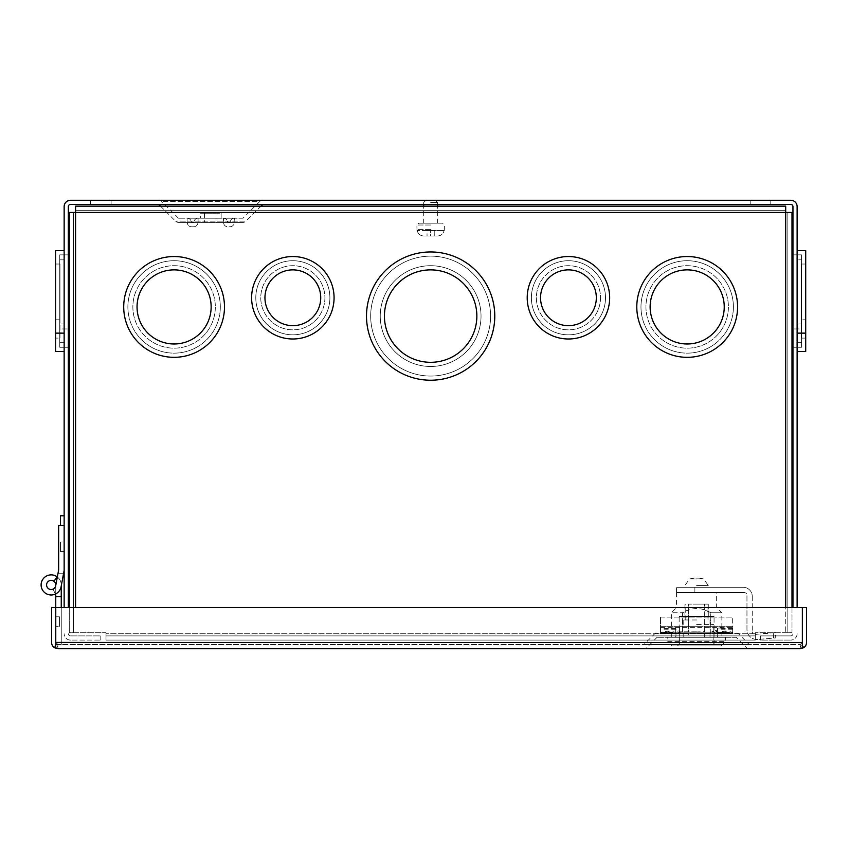 <?xml version="1.0" encoding="UTF-8"?>
<svg xmlns="http://www.w3.org/2000/svg" width="849" height="849" viewBox="0 0 849 849"><rect width="100%" height="100%" fill="white"/><g stroke="black" fill="none" stroke-linecap="round" stroke-linejoin="round"><path stroke-width="0.64" stroke-dasharray="4.25 3.18" d="M736.104 637.281L657.105 637.281L736.104 637.281L747.534 648.721L645.664 648.721L747.534 648.721M657.105 637.281L645.664 648.721M710.008 637.281L710.008 633.11L710.008 637.281L671.315 637.281L710.008 637.281M721.894 633.11L710.008 633.11L721.894 633.11L721.894 637.281M59.419 626.403L59.419 616.799L55.758 616.799L55.758 626.403L55.758 616.799L55.758 626.403L55.758 616.799L59.419 616.799L59.419 626.403L55.758 626.403L59.419 626.403L59.419 616.799L59.419 626.403M737.834 633.11L655.375 633.11L737.834 633.11L749.264 644.54L643.935 644.54L749.264 644.54M655.375 633.11L643.935 644.54M57.881 648.721L800.246 648.721A6.304 6.304 0 0 1 800.246 648.721L803.716 647.681A6.304 6.304 0 0 0 806.55 642.417L806.55 607.523L802.369 607.523L802.369 647.681L802.369 607.523L802.369 642.417L800.257 644.54L57.87 644.54L800.246 644.54L800.246 648.721L800.257 644.54L800.257 648.721L800.246 644.54L802.379 642.417L800.257 644.54L802.358 642.417L55.758 642.417L55.758 607.523L802.369 607.523L802.369 642.417L55.769 642.417L55.769 645.654L55.769 607.523L55.769 642.417L55.769 607.523L802.369 607.523L51.577 607.523L51.577 642.417A6.304 6.304 0 0 0 54.421 647.681L57.881 648.721L55.769 647.681L55.769 642.417L57.881 644.54L57.87 648.721L57.881 644.54L55.758 642.417L57.87 644.54L57.881 648.721L57.881 644.54L57.881 648.721L57.881 644.54L55.769 642.417L55.769 645.654C57.361 645.611 58.061 646.63 57.87 648.721C58.05 646.609 57.35 645.58 55.758 645.654C57.329 645.58 58.029 646.598 57.849 648.721C58.04 646.609 57.339 645.58 55.747 645.654L54.421 647.681M803.716 647.681L802.379 645.654C800.777 645.611 800.076 646.63 800.267 648.721L802.369 647.681L802.369 645.654C800.787 645.611 800.087 646.63 800.278 648.721L800.246 644.54L800.246 648.721M683.19 637.281L683.19 633.11L710.008 633.11L671.315 633.11L683.19 633.11L683.19 637.281M800.267 648.721C800.076 646.609 800.777 645.58 802.369 645.654C800.798 645.58 800.098 646.609 800.278 648.721M61.255 607.523L61.255 644.54L55.758 644.54L55.758 584.95A4.585 4.585 0 0 0 51.173 580.366A4.585 4.585 0 0 0 46.599 584.95A4.585 4.585 0 0 0 51.173 589.535A4.585 4.585 0 0 0 55.758 584.95A4.585 4.585 0 0 0 51.173 580.366A4.585 4.585 0 0 0 46.599 584.95A4.585 4.585 0 0 0 51.173 589.535A4.585 4.585 0 0 1 46.599 584.95A4.585 4.585 0 0 1 51.173 580.366A4.585 4.585 0 0 0 46.599 584.95A4.585 4.585 0 0 0 55.684 585.789A4.585 4.585 0 0 1 46.599 584.95A4.585 4.585 0 0 1 53.89 581.257A4.585 4.585 0 0 0 51.173 580.366A4.585 4.585 0 0 1 53.89 581.257A4.585 4.585 0 0 0 46.599 584.95A4.585 4.585 0 0 0 55.684 585.789A4.585 4.585 0 0 1 46.599 584.95A4.585 4.585 0 0 1 51.173 580.366A4.585 4.585 0 0 1 55.758 584.95A4.585 4.585 0 0 0 51.173 580.366A4.585 4.585 0 0 1 55.758 584.95A4.585 4.585 0 0 1 51.173 589.535A4.585 4.585 0 0 0 53.084 589.121L55.365 594.12A10.082 10.082 0 0 1 41.102 584.95A10.082 10.082 0 0 1 57.254 576.906A10.082 10.082 0 0 0 51.173 574.869A10.082 10.082 0 0 1 57.254 576.906L53.89 581.257A4.585 4.585 0 0 0 46.599 584.95A4.585 4.585 0 0 0 51.173 589.535A4.585 4.585 0 0 1 46.599 584.95A4.585 4.585 0 0 1 51.173 580.366A4.585 4.585 0 0 0 46.599 584.95A4.585 4.585 0 0 0 51.173 589.535A4.585 4.585 0 0 0 55.758 584.95A4.585 4.585 0 0 0 51.173 580.366A4.585 4.585 0 0 0 46.599 584.95A4.585 4.585 0 0 0 51.173 589.535A4.585 4.585 0 0 1 46.599 584.95A4.585 4.585 0 0 1 53.89 581.257A4.585 4.585 0 0 0 51.173 580.366A4.585 4.585 0 0 1 53.89 581.257L57.254 576.906A10.082 10.082 0 0 0 41.102 584.95A10.082 10.082 0 0 0 51.173 595.032A10.082 10.082 0 0 1 41.102 584.95A10.082 10.082 0 0 1 51.173 574.869A10.082 10.082 0 0 0 41.102 584.95A10.082 10.082 0 0 0 61.086 586.797A10.082 10.082 0 0 1 51.173 595.032A10.082 10.082 0 0 0 55.365 594.12L53.084 589.121A4.585 4.585 0 0 1 51.173 589.535A4.585 4.585 0 0 0 55.684 585.789L58.655 569.817L58.655 525.361L64.153 525.361L64.153 570.326L64.153 525.361L58.655 525.361L64.153 525.361L64.153 570.326L61.086 586.797L63.611 573.224L58.019 573.224L55.684 585.789L58.019 573.224L63.611 573.224L58.019 573.224L55.684 585.789A4.585 4.585 0 0 1 46.599 584.95A4.585 4.585 0 0 1 51.173 580.366A4.585 4.585 0 0 0 46.599 584.95A4.585 4.585 0 0 0 55.684 585.789A4.585 4.585 0 0 1 46.599 584.95A4.585 4.585 0 0 1 51.173 580.366A4.585 4.585 0 0 1 55.758 584.95L55.758 596.677L61.255 596.677L61.086 586.797A10.082 10.082 0 0 1 41.102 584.95A10.082 10.082 0 0 1 57.254 576.906L53.89 581.257M55.758 607.523L55.758 644.54L61.255 644.54L55.758 644.54L55.758 596.677L61.255 596.677L61.255 644.54L55.758 644.54L55.758 596.677L61.255 596.677L61.255 644.54L61.255 584.95A10.082 10.082 0 0 0 51.173 574.869A10.082 10.082 0 0 1 57.254 576.906A10.082 10.082 0 0 0 51.173 574.869A10.082 10.082 0 0 1 57.254 576.906M55.758 593.929L55.758 585.375M57.329 576.959A10.082 10.082 0 0 1 61.255 584.95L61.255 596.677L55.758 596.677L61.255 596.677M60.491 525.361L64.153 525.361L64.153 515.757L64.153 525.361L64.153 515.757L60.491 515.757L64.153 515.757L64.153 525.361L60.491 525.361L60.491 515.757L64.153 515.757L64.153 525.361L60.491 525.361L60.491 515.757L60.491 525.361L60.491 515.757L60.491 525.361L60.491 515.757L60.491 525.361L64.153 525.361L64.153 570.326L61.086 586.797A10.082 10.082 0 0 1 41.102 584.95A10.082 10.082 0 0 1 51.173 574.869A10.082 10.082 0 0 0 41.102 584.95A10.082 10.082 0 0 0 51.173 595.032A10.082 10.082 0 0 1 41.102 584.95A10.082 10.082 0 0 1 51.173 574.869A10.082 10.082 0 0 0 41.102 584.95A10.082 10.082 0 0 0 51.173 595.032A10.082 10.082 0 0 1 41.102 584.95A10.082 10.082 0 0 1 51.173 574.869A10.082 10.082 0 0 1 61.255 584.95A10.082 10.082 0 0 0 51.173 574.869A10.082 10.082 0 0 0 41.102 584.95A10.082 10.082 0 0 0 61.086 586.797A10.082 10.082 0 0 1 51.173 595.032A10.082 10.082 0 0 0 55.365 594.12A10.082 10.082 0 0 1 51.173 595.032A10.082 10.082 0 0 0 61.086 586.797L63.611 573.224L58.019 573.224L55.684 585.789L58.655 569.817L58.655 525.361L58.655 569.817M61.255 585.884L61.086 586.797L61.255 585.884M55.684 585.789L58.019 573.224M53.084 589.121L55.365 594.12L53.084 589.121A4.585 4.585 0 0 1 51.173 589.535A4.585 4.585 0 0 0 53.084 589.121M55.758 584.95L55.758 596.677M679.72 616.215L713.489 616.215L679.72 616.215A0.573 0.573 0 0 0 679.147 616.799L696.605 616.799L679.147 616.799L679.147 644.211L714.062 644.211L679.147 644.211L677.417 645.94L715.792 645.94L677.417 645.94M713.489 616.215A0.573 0.573 0 0 1 714.062 616.799L696.605 616.799L714.062 616.799L714.062 644.211L715.792 645.94M696.605 604.095L708.289 604.095L696.605 604.095M696.605 616.215L708.289 616.215L696.605 616.215M672.079 645.94L721.13 645.94L672.079 645.94L667.749 641.611L725.46 641.611L667.749 641.611L667.749 637.281L725.46 637.281L667.749 637.281M721.13 645.94L725.46 641.611L725.46 637.281M696.605 619.972L683.18 619.972L696.605 619.972M696.605 624.588L713.776 624.588L696.605 624.588M704.681 606.207L704.681 604.095L704.543 607.566L716.662 607.566L676.547 607.566L671.357 612.755L682.469 612.755L671.357 612.755L671.357 628.048L675.104 628.048L671.357 628.048M716.662 592.591L703.704 592.591L716.662 592.591L716.662 607.566L721.852 612.755L710.74 612.755C701.348 607.152 691.924 607.152 682.469 612.755L682.469 632.155L679.211 631.263L679.211 632.59L682.469 633.492L688.518 633.492L688.518 637.281L718.105 637.281L675.104 637.281L688.518 637.281L688.518 633.014L704.681 633.014L704.681 637.281L704.681 633.492L710.74 633.492L713.998 632.59L713.998 631.263L717.522 629.873L717.522 628.493L717.522 632.367L732.676 632.367L732.676 628.493L732.676 632.197L660.533 632.197L660.533 628.493L660.533 632.367L675.677 632.367L675.677 628.493L675.677 629.873L679.211 631.263M713.998 631.263L710.74 632.155L710.74 612.755L721.852 612.755L721.852 628.048L718.105 628.048L721.852 628.048M710.74 633.492L710.74 612.755L704.681 609.932L704.543 607.566M676.547 592.591L676.547 587.317L676.547 592.591L744.318 592.591L676.547 592.591L703.704 592.591L676.547 592.591L676.547 607.566L688.666 607.566L688.518 604.095L688.518 606.207M675.677 633.577L660.533 633.577L675.677 633.577L675.677 629.756L675.677 631.157L679.211 632.59M732.676 633.577L717.522 633.619L732.676 633.577L732.676 629.756L732.676 633.545L660.533 633.545L660.533 629.756L660.533 633.577L732.676 633.545L732.676 617.127L732.676 626.286L660.533 626.286L660.533 617.127L660.533 626.286L732.676 626.286L732.676 632.197L660.533 632.197L660.533 626.286L660.533 633.545M696.605 631.805L679.285 631.805L696.605 631.805M732.676 633.619L732.676 632.155L725.343 630.966L717.522 632.367M732.676 632.155L717.522 632.399M675.677 633.619L675.677 632.155L668.354 630.966L660.533 632.367M675.677 632.155L660.533 632.399M679.423 644.784L696.605 644.784L679.423 644.784L679.285 633.248L679.423 644.784L713.786 644.784L713.913 633.248L713.786 644.784L679.423 644.784M757.658 639.488A10.114 10.114 0 0 1 746.961 629.385L746.961 595.234A2.643 2.643 0 0 0 744.318 592.591A2.643 2.643 0 0 1 746.961 595.234L746.961 629.385A10.114 10.114 0 0 0 757.658 639.488L757.658 639.488M775.36 632.643L755.101 634.415A2.643 2.643 0 0 1 752.235 631.783A2.643 2.643 0 0 0 755.101 634.415L775.36 632.643L775.816 637.896L773.63 638.087L775.816 637.896M773.163 632.834L773.63 638.087L757.807 639.477L773.63 638.087L773.163 632.834M696.605 587.317L708.331 587.317L696.605 587.317M696.605 578.148L699.067 578.148L696.605 578.148M717.235 636.421L718.105 637.281L717.235 636.421L717.235 628.918L718.105 628.048L717.235 628.918L717.235 636.421M688.666 607.566L688.518 609.932L682.469 612.755L682.469 633.492M675.104 637.281L675.974 636.421L675.974 628.918L675.104 628.048L675.974 628.918L675.974 636.421L675.104 637.281M710.74 632.155L704.681 632.155L704.681 609.932M713.998 632.59L717.522 631.157L717.522 629.756L717.522 633.577M688.518 609.932L688.518 632.155L682.469 632.155M704.681 604.095L688.518 604.095L704.681 604.095M704.681 632.155L704.681 607.619M688.518 632.155L704.681 631.656M675.677 629.873L675.677 631.157M675.677 633.354L667.866 632.155L660.533 633.619M660.533 633.354L660.533 632.155M732.676 633.354L724.855 632.155L717.522 633.619M717.522 629.873L717.522 631.157M717.522 633.354L717.522 632.155M688.518 607.619L688.518 631.656M660.533 617.127L732.676 617.127L660.533 617.127M752.235 596.306L752.235 631.783L752.235 596.306A8.999 8.999 0 0 0 743.236 587.317A8.999 8.999 0 0 1 752.235 596.306M694.875 587.317L743.236 587.317L676.547 587.317L694.875 587.317L694.875 592.591L694.875 587.317M679.423 633.248L713.786 633.248L679.423 633.248M243.026 218.204L178.47 218.204L243.026 218.204L259.73 201.51L161.766 201.51L259.73 201.51A4.181 4.181 0 0 1 262.681 200.279L158.816 200.279L262.681 200.279M178.47 218.204L161.766 201.51A4.181 4.181 0 0 0 158.816 200.279M260.993 206.148L245.977 221.154L175.51 221.154L245.977 221.154A4.181 4.181 0 0 1 243.026 222.385L178.47 222.385L243.026 222.385M160.503 206.148L175.51 221.154A4.181 4.181 0 0 0 178.47 222.385M111.102 200.279L111.102 204.46L90.503 204.46L111.102 204.46L90.503 204.46L111.102 204.46L111.102 200.279L90.503 200.279L90.503 204.46L90.503 200.279L111.102 200.279M770.786 200.279L770.786 204.46L750.187 204.46L770.786 204.46L750.187 204.46L770.786 204.46L770.786 200.279L750.187 200.279L750.187 204.46L750.187 200.279L770.786 200.279M797.126 333.137L797.126 250.678L797.126 351.454L797.126 250.678L797.126 351.454L797.126 250.678L797.126 333.137L805.712 333.137L805.712 250.678L797.126 250.678M805.712 351.454L805.712 333.137M55.578 351.454L55.578 250.678L55.578 351.454L55.578 250.678L55.578 333.137L55.578 250.678L64.153 250.678L64.153 351.454L64.153 250.678L64.153 351.454L64.153 250.678L64.153 333.137L64.153 250.678L55.578 250.678L55.578 333.137L64.153 333.137M55.578 333.137L55.578 250.678L64.153 250.678M60.491 541.959L60.491 551.563L64.153 551.563L64.153 541.959L64.153 551.563L64.153 541.959L64.153 551.563L60.491 551.563L60.491 541.959L64.153 541.959L60.491 541.959L60.491 551.563L60.491 541.959M64.153 515.757L64.153 525.361M59.759 254.849L68.334 254.849L68.334 347.283L68.334 254.849L68.334 347.283L68.334 254.849L59.759 254.849L68.334 254.849L59.759 254.849L59.759 347.283L68.334 347.283L59.759 347.283L59.759 254.849L59.759 328.956L68.334 328.956L59.759 328.956L59.759 254.849L59.759 347.283L59.759 254.849M339.016 204.238L302.371 204.238L339.016 204.46M262.681 204.46L158.816 204.46L262.681 204.46M801.53 347.283L792.955 347.283L792.955 254.849L792.955 347.283L792.955 254.849L792.955 347.283L801.53 347.283L801.53 254.849L792.955 254.849L801.53 254.849L801.53 347.283L801.53 254.849L801.53 328.956L792.955 328.956L801.53 328.956L801.53 254.849L792.955 254.849L801.53 254.849L801.53 347.283M200.343 213.216L221.154 213.216L200.343 213.216L200.343 218.204L221.154 218.204L200.343 218.204M221.154 213.216L221.154 218.204M801.307 264.018L805.712 264.018L805.712 338.114L805.712 264.018L805.712 338.114L805.712 264.018L805.712 319.797L805.712 264.018L801.307 264.018L805.712 264.018L801.307 264.018L801.307 319.797L805.712 319.797L801.307 319.797L801.307 264.018L801.307 338.114L805.712 338.114L801.307 338.114L801.307 264.018M59.971 319.797L55.578 319.797L55.578 264.018L55.578 338.114L55.578 264.018L55.578 338.114L55.578 264.018L55.578 319.797L59.971 319.797L59.971 264.018L55.578 264.018L59.971 264.018L59.971 338.114L55.578 338.114L59.971 338.114L59.971 264.018L55.578 264.018L59.971 264.018L59.971 319.797M64.153 342.296L64.153 259.836L59.759 259.836L59.759 342.296L59.759 259.836L59.759 342.296L59.759 259.836L64.153 259.836L59.759 259.836L64.153 259.836L64.153 342.296L59.759 342.296L64.153 342.296L64.153 259.836L64.153 323.968L64.153 259.836L64.153 323.968L59.759 323.968L64.153 323.968L64.153 259.836L64.153 342.296M302.668 204.238L338.73 204.238L302.668 204.46M797.126 259.836L797.126 342.296L801.53 342.296L801.53 259.836L801.53 342.296L801.53 259.836L801.53 342.296L797.126 342.296L797.126 259.836L801.53 259.836L797.126 259.836L797.126 323.968L801.53 323.968L797.126 323.968L797.126 259.836L797.126 323.968L797.126 259.836L801.53 259.836L797.126 259.836L797.126 342.296L797.126 259.836M216.983 213.216L204.513 213.216L216.983 213.216L216.983 222.385L204.513 222.385L216.983 222.385M204.513 213.216L204.513 222.385M797.126 607.523L797.126 206.583A6.304 6.304 0 0 0 790.833 200.279L70.456 200.279A6.304 6.304 0 0 0 64.153 206.583L64.153 607.523M70.456 640.072A6.304 6.304 0 0 1 64.153 633.768A6.304 6.304 0 0 0 70.456 640.072L100.798 640.072L70.456 640.072M100.798 640.072L100.798 635.89L70.456 635.89L100.798 635.89L100.798 640.072M70.456 635.89A2.123 2.123 0 0 1 68.334 633.768A2.123 2.123 0 0 0 70.456 635.89M68.334 607.523L68.334 206.583A2.123 2.123 0 0 1 70.456 204.46L790.833 204.46A2.123 2.123 0 0 1 792.955 206.583L792.955 607.523M792.955 633.768A2.123 2.123 0 0 1 790.833 635.89L760.481 635.89L790.833 635.89A2.123 2.123 0 0 0 792.955 633.768M760.481 635.89L760.481 640.072L790.833 640.072L760.481 640.072L760.481 635.89M797.126 633.768A6.304 6.304 0 0 1 790.833 640.072A6.304 6.304 0 0 0 797.126 633.768M198.093 218.204L187.12 218.204L198.093 218.204A4.181 4.181 0 0 0 194.05 221.302A4.181 4.181 0 0 1 198.093 218.204L198.093 222.385L198.093 218.204L198.093 222.385L187.12 222.385L198.093 222.385L198.093 218.204M234.377 218.204L223.404 218.204L234.377 218.204A4.181 4.181 0 0 0 230.334 221.302A4.181 4.181 0 0 1 234.377 218.204L234.377 222.385L223.404 222.385L223.404 218.204A4.181 4.181 0 0 1 227.436 221.302A4.181 4.181 0 0 0 223.404 218.204L223.404 222.385L234.377 222.385L234.377 218.204L234.027 223.68A4.181 4.181 0 0 1 229.983 226.779L227.787 226.779A4.181 4.181 0 0 1 223.754 223.68L223.404 218.204L223.754 223.68A4.181 4.181 0 0 0 227.787 226.779L229.983 226.779A4.181 4.181 0 0 0 234.027 223.68L234.377 218.204M187.12 218.204L187.12 222.385L187.12 218.204A4.181 4.181 0 0 1 191.163 221.302A4.181 4.181 0 0 0 187.12 218.204L187.12 222.385L187.12 218.204M194.05 221.302L193.71 222.597L194.05 221.302M198.093 222.385L197.743 223.68A4.181 4.181 0 0 1 193.71 226.779L191.503 226.779A4.181 4.181 0 0 1 187.47 223.68L187.12 222.385L187.47 223.68A4.181 4.181 0 0 0 191.503 226.779L193.71 226.779A4.181 4.181 0 0 0 197.743 223.68L198.093 222.385M191.163 221.302L191.503 222.597L193.71 222.597L191.503 222.597L191.163 221.302M229.983 222.597L230.334 221.302L229.983 222.597L227.787 222.597L229.983 222.597M227.436 221.302L227.787 222.597L227.436 221.302M313.366 204.46L328.022 204.46L313.366 204.46M309.874 204.46L331.524 204.46L309.874 204.46M306.956 204.46L334.442 204.46L306.956 204.46M328.022 204.238L313.366 204.238L328.022 204.238M331.524 204.238L309.874 204.238L331.524 204.238M334.442 204.238L306.956 204.238L334.442 204.238M127.881 306.935A46.217 46.217 0 0 1 174.098 260.717A46.217 46.217 0 0 1 220.315 306.935A46.217 46.217 0 0 0 174.098 260.717A46.217 46.217 0 0 0 127.881 306.935A46.217 46.217 0 0 0 174.098 353.142A46.217 46.217 0 0 0 220.315 306.935A46.217 46.217 0 0 1 174.098 353.142A46.217 46.217 0 0 1 127.881 306.935A46.217 46.217 0 0 1 174.098 260.717A46.217 46.217 0 0 1 220.315 306.935A46.217 46.217 0 0 0 174.098 260.717A46.217 46.217 0 0 0 127.881 306.935A46.217 46.217 0 0 0 174.098 353.142A46.217 46.217 0 0 0 220.315 306.935A46.217 46.217 0 0 1 174.098 353.142A46.217 46.217 0 0 1 127.881 306.935M255.793 297.766A37.048 37.048 0 0 1 292.841 260.717A37.048 37.048 0 0 1 329.89 297.766A37.048 37.048 0 0 0 292.841 260.717A37.048 37.048 0 0 0 255.793 297.766A37.048 37.048 0 0 0 292.841 334.824A37.048 37.048 0 0 0 329.89 297.766A37.048 37.048 0 0 1 292.841 334.824A37.048 37.048 0 0 1 255.793 297.766A37.048 37.048 0 0 1 292.841 260.717A37.048 37.048 0 0 1 329.89 297.766A37.048 37.048 0 0 0 292.841 260.717A37.048 37.048 0 0 0 255.793 297.766A37.048 37.048 0 0 0 292.841 334.824A37.048 37.048 0 0 0 329.89 297.766A37.048 37.048 0 0 1 292.841 334.824A37.048 37.048 0 0 1 255.793 297.766M640.974 306.935A46.217 46.217 0 0 1 687.181 260.717A46.217 46.217 0 0 1 733.398 306.935A46.217 46.217 0 0 0 687.181 260.717A46.217 46.217 0 0 0 640.974 306.935A46.217 46.217 0 0 0 687.181 353.142A46.217 46.217 0 0 0 733.398 306.935A46.217 46.217 0 0 1 687.181 353.142A46.217 46.217 0 0 1 640.974 306.935A46.217 46.217 0 0 1 687.181 260.717A46.217 46.217 0 0 1 733.398 306.935A46.217 46.217 0 0 0 687.181 260.717A46.217 46.217 0 0 0 640.974 306.935A46.217 46.217 0 0 0 687.181 353.142A46.217 46.217 0 0 0 733.398 306.935A46.217 46.217 0 0 1 687.181 353.142A46.217 46.217 0 0 1 640.974 306.935M531.389 297.766A37.048 37.048 0 0 1 568.437 260.717A37.048 37.048 0 0 1 605.496 297.766A37.048 37.048 0 0 0 568.437 260.717A37.048 37.048 0 0 0 531.389 297.766A37.048 37.048 0 0 0 568.437 334.824A37.048 37.048 0 0 0 605.496 297.766A37.048 37.048 0 0 1 568.437 334.824A37.048 37.048 0 0 1 531.389 297.766A37.048 37.048 0 0 1 568.437 260.717A37.048 37.048 0 0 1 605.496 297.766A37.048 37.048 0 0 0 568.437 260.717A37.048 37.048 0 0 0 531.389 297.766A37.048 37.048 0 0 0 568.437 334.824A37.048 37.048 0 0 0 605.496 297.766A37.048 37.048 0 0 1 568.437 334.824A37.048 37.048 0 0 1 531.389 297.766M370.684 316.093A59.961 59.961 0 0 1 430.645 256.133A59.961 59.961 0 0 1 490.595 316.093A59.961 59.961 0 0 0 430.645 256.133A59.961 59.961 0 0 0 370.684 316.093A59.961 59.961 0 0 0 430.645 376.054A59.961 59.961 0 0 0 490.595 316.093A59.961 59.961 0 0 1 430.645 376.054A59.961 59.961 0 0 1 370.684 316.093A59.961 59.961 0 0 1 430.645 256.133A59.961 59.961 0 0 1 490.595 316.093A59.961 59.961 0 0 0 430.645 256.133A59.961 59.961 0 0 0 370.684 316.093A59.961 59.961 0 0 0 430.645 376.054A59.961 59.961 0 0 0 490.595 316.093A59.961 59.961 0 0 1 430.645 376.054A59.961 59.961 0 0 1 370.684 316.093M215.328 306.935A41.23 41.23 0 0 1 174.098 348.164A41.23 41.23 0 0 1 132.869 306.935A41.23 41.23 0 0 1 174.098 265.705A41.23 41.23 0 0 1 215.328 306.935A41.23 41.23 0 0 1 174.098 348.164A41.23 41.23 0 0 1 132.869 306.935A41.23 41.23 0 0 1 174.098 265.705A41.23 41.23 0 0 1 215.328 306.935A41.23 41.23 0 0 0 174.098 265.705A41.23 41.23 0 0 0 132.869 306.935A41.23 41.23 0 0 0 174.098 348.164A41.23 41.23 0 0 0 215.328 306.935A41.23 41.23 0 0 0 174.098 265.705A41.23 41.23 0 0 0 132.869 306.935A41.23 41.23 0 0 0 174.098 348.164A41.23 41.23 0 0 0 215.328 306.935M324.912 297.766A32.071 32.071 0 0 1 292.841 329.837A32.071 32.071 0 0 1 260.77 297.766A32.071 32.071 0 0 1 292.841 265.705A32.071 32.071 0 0 1 324.912 297.766A32.071 32.071 0 0 1 292.841 329.837A32.071 32.071 0 0 1 260.77 297.766A32.071 32.071 0 0 1 292.841 265.705A32.071 32.071 0 0 1 324.912 297.766A32.071 32.071 0 0 0 292.841 265.705A32.071 32.071 0 0 0 260.77 297.766A32.071 32.071 0 0 0 292.841 329.837A32.071 32.071 0 0 0 324.912 297.766A32.071 32.071 0 0 0 292.841 265.705A32.071 32.071 0 0 0 260.77 297.766A32.071 32.071 0 0 0 292.841 329.837A32.071 32.071 0 0 0 324.912 297.766M728.41 306.935A41.23 41.23 0 0 1 687.181 348.164A41.23 41.23 0 0 1 645.951 306.935A41.23 41.23 0 0 1 687.181 265.705A41.23 41.23 0 0 1 728.41 306.935A41.23 41.23 0 0 1 687.181 348.164A41.23 41.23 0 0 1 645.951 306.935A41.23 41.23 0 0 1 687.181 265.705A41.23 41.23 0 0 1 728.41 306.935A41.23 41.23 0 0 0 687.181 265.705A41.23 41.23 0 0 0 645.951 306.935A41.23 41.23 0 0 0 687.181 348.164A41.23 41.23 0 0 0 728.41 306.935A41.23 41.23 0 0 0 687.181 265.705A41.23 41.23 0 0 0 645.951 306.935A41.23 41.23 0 0 0 687.181 348.164A41.23 41.23 0 0 0 728.41 306.935M600.508 297.766A32.071 32.071 0 0 1 568.437 329.837A32.071 32.071 0 0 1 536.377 297.766A32.071 32.071 0 0 1 568.437 265.705A32.071 32.071 0 0 1 600.508 297.766A32.071 32.071 0 0 1 568.437 329.837A32.071 32.071 0 0 1 536.377 297.766A32.071 32.071 0 0 1 568.437 265.705A32.071 32.071 0 0 1 600.508 297.766A32.071 32.071 0 0 0 568.437 265.705A32.071 32.071 0 0 0 536.377 297.766A32.071 32.071 0 0 0 568.437 329.837A32.071 32.071 0 0 0 600.508 297.766A32.071 32.071 0 0 0 568.437 265.705A32.071 32.071 0 0 0 536.377 297.766A32.071 32.071 0 0 0 568.437 329.837A32.071 32.071 0 0 0 600.508 297.766M481.033 316.093A50.388 50.388 0 0 1 430.645 366.481A50.388 50.388 0 0 1 380.246 316.093A50.388 50.388 0 0 1 430.645 265.705A50.388 50.388 0 0 1 481.033 316.093A50.388 50.388 0 0 1 430.645 366.481A50.388 50.388 0 0 1 380.246 316.093A50.388 50.388 0 0 1 430.645 265.705A50.388 50.388 0 0 1 481.033 316.093A50.388 50.388 0 0 0 430.645 265.705A50.388 50.388 0 0 0 380.246 316.093A50.388 50.388 0 0 0 430.645 366.481A50.388 50.388 0 0 0 481.033 316.093A50.388 50.388 0 0 0 430.645 265.705A50.388 50.388 0 0 0 380.246 316.093A50.388 50.388 0 0 0 430.645 366.481A50.388 50.388 0 0 0 481.033 316.093M366.503 316.093A64.131 64.131 0 0 0 430.645 380.225A64.131 64.131 0 0 0 494.776 316.093A64.131 64.131 0 0 1 430.645 380.225A64.131 64.131 0 0 1 366.503 316.093A64.131 64.131 0 0 1 430.645 251.962A64.131 64.131 0 0 1 494.776 316.093A64.131 64.131 0 0 0 430.645 251.962A64.131 64.131 0 0 0 366.503 316.093A64.131 64.131 0 0 0 430.645 380.225A64.131 64.131 0 0 0 494.776 316.093A64.131 64.131 0 0 0 430.645 251.962A64.131 64.131 0 0 0 366.503 316.093M527.208 297.766A41.23 41.23 0 0 0 568.437 338.995A41.23 41.23 0 0 0 609.667 297.766A41.23 41.23 0 0 1 568.437 338.995A41.23 41.23 0 0 1 527.208 297.766A41.23 41.23 0 0 1 568.437 256.536A41.23 41.23 0 0 1 609.667 297.766A41.23 41.23 0 0 0 568.437 256.536A41.23 41.23 0 0 0 527.208 297.766A41.23 41.23 0 0 0 568.437 338.995A41.23 41.23 0 0 0 609.667 297.766A41.23 41.23 0 0 0 568.437 256.536A41.23 41.23 0 0 0 527.208 297.766M636.792 306.935A50.388 50.388 0 0 0 687.181 357.323A50.388 50.388 0 0 0 737.579 306.935A50.388 50.388 0 0 1 687.181 357.323A50.388 50.388 0 0 1 636.792 306.935A50.388 50.388 0 0 1 687.181 256.536A50.388 50.388 0 0 1 737.579 306.935A50.388 50.388 0 0 0 687.181 256.536A50.388 50.388 0 0 0 636.792 306.935A50.388 50.388 0 0 0 687.181 357.323A50.388 50.388 0 0 0 737.579 306.935A50.388 50.388 0 0 0 687.181 256.536A50.388 50.388 0 0 0 636.792 306.935M251.612 297.766A41.23 41.23 0 0 0 292.841 338.995A41.23 41.23 0 0 0 334.071 297.766A41.23 41.23 0 0 1 292.841 338.995A41.23 41.23 0 0 1 251.612 297.766A41.23 41.23 0 0 1 292.841 256.536A41.23 41.23 0 0 1 334.071 297.766A41.23 41.23 0 0 0 292.841 256.536A41.23 41.23 0 0 0 251.612 297.766A41.23 41.23 0 0 0 292.841 338.995A41.23 41.23 0 0 0 334.071 297.766A41.23 41.23 0 0 0 292.841 256.536A41.23 41.23 0 0 0 251.612 297.766M123.71 306.935A50.388 50.388 0 0 0 174.098 357.323A50.388 50.388 0 0 0 224.486 306.935A50.388 50.388 0 0 1 174.098 357.323A50.388 50.388 0 0 1 123.71 306.935A50.388 50.388 0 0 1 174.098 256.536A50.388 50.388 0 0 1 224.486 306.935A50.388 50.388 0 0 0 174.098 256.536A50.388 50.388 0 0 0 123.71 306.935A50.388 50.388 0 0 0 174.098 357.323A50.388 50.388 0 0 0 224.486 306.935A50.388 50.388 0 0 0 174.098 256.536A50.388 50.388 0 0 0 123.71 306.935M384.427 316.093A46.217 46.217 0 0 1 430.645 269.876A46.217 46.217 0 0 1 476.851 316.093A46.217 46.217 0 0 1 430.645 362.311A46.217 46.217 0 0 1 384.427 316.093A46.217 46.217 0 0 1 430.645 269.876A46.217 46.217 0 0 1 476.851 316.093A46.217 46.217 0 0 1 430.645 362.311A46.217 46.217 0 0 1 384.427 316.093A46.217 46.217 0 0 0 430.645 362.311A46.217 46.217 0 0 0 476.851 316.093A46.217 46.217 0 0 0 430.645 269.876A46.217 46.217 0 0 0 384.427 316.093M540.548 297.766A27.89 27.89 0 0 1 568.437 269.876A27.89 27.89 0 0 1 596.327 297.766A27.89 27.89 0 0 1 568.437 325.655A27.89 27.89 0 0 1 540.548 297.766A27.89 27.89 0 0 1 568.437 269.876A27.89 27.89 0 0 1 596.327 297.766A27.89 27.89 0 0 1 568.437 325.655A27.89 27.89 0 0 1 540.548 297.766A27.89 27.89 0 0 0 568.437 325.655A27.89 27.89 0 0 0 596.327 297.766A27.89 27.89 0 0 0 568.437 269.876A27.89 27.89 0 0 0 540.548 297.766M650.132 306.935A37.048 37.048 0 0 1 687.181 269.876A37.048 37.048 0 0 1 724.239 306.935A37.048 37.048 0 0 1 687.181 343.983A37.048 37.048 0 0 1 650.132 306.935A37.048 37.048 0 0 1 687.181 269.876A37.048 37.048 0 0 1 724.239 306.935A37.048 37.048 0 0 1 687.181 343.983A37.048 37.048 0 0 1 650.132 306.935A37.048 37.048 0 0 0 687.181 343.983A37.048 37.048 0 0 0 724.239 306.935A37.048 37.048 0 0 0 687.181 269.876A37.048 37.048 0 0 0 650.132 306.935M264.952 297.766A27.89 27.89 0 0 1 292.841 269.876A27.89 27.89 0 0 1 320.731 297.766A27.89 27.89 0 0 1 292.841 325.655A27.89 27.89 0 0 1 264.952 297.766A27.89 27.89 0 0 1 292.841 269.876A27.89 27.89 0 0 1 320.731 297.766A27.89 27.89 0 0 1 292.841 325.655A27.89 27.89 0 0 1 264.952 297.766A27.89 27.89 0 0 0 292.841 325.655A27.89 27.89 0 0 0 320.731 297.766A27.89 27.89 0 0 0 292.841 269.876A27.89 27.89 0 0 0 264.952 297.766M137.05 306.935A37.048 37.048 0 0 1 174.098 269.876A37.048 37.048 0 0 1 211.146 306.935A37.048 37.048 0 0 1 174.098 343.983A37.048 37.048 0 0 1 137.05 306.935A37.048 37.048 0 0 1 174.098 269.876A37.048 37.048 0 0 1 211.146 306.935A37.048 37.048 0 0 1 174.098 343.983A37.048 37.048 0 0 1 137.05 306.935A37.048 37.048 0 0 0 174.098 343.983A37.048 37.048 0 0 0 211.146 306.935A37.048 37.048 0 0 0 174.098 269.876A37.048 37.048 0 0 0 137.05 306.935M69.278 607.523L69.278 632.738L73.46 632.738L73.46 212.452L75.582 212.452L69.278 212.452L69.278 632.738L69.278 212.452L73.46 212.452L73.46 632.738L73.46 212.452L73.46 632.738L106.008 632.738L106.008 635.89L106.008 632.738L69.278 632.738L75.582 632.738L69.278 632.738L69.278 212.452L75.582 212.452L75.582 206.148L785.696 206.148L785.696 212.452L785.696 210.319L75.582 210.319L75.582 212.452L75.582 210.319L785.696 210.319L785.696 212.452L787.819 212.452L787.819 632.738L785.696 632.738L792 632.738L787.819 632.738L787.819 212.452L792 212.452L792 632.738L792 212.452L792 632.738L755.281 632.738L755.281 635.89L106.008 635.89L755.281 635.89L106.008 635.89L755.281 635.89L755.281 640.072L106.008 640.072L106.008 633.768L106.008 640.072L106.008 635.89L106.008 640.072L755.281 640.072L106.008 640.072L755.281 640.072L755.281 632.738L792 632.738L792 607.523M785.696 607.523L785.696 212.452L785.696 632.738L785.696 212.452L792 212.452L75.582 212.452L75.582 607.523M755.281 633.768L755.281 640.072L755.281 632.738L755.281 633.768L106.008 633.768L755.281 633.768M785.696 206.148L785.696 210.319L75.582 210.319L75.582 206.148L785.696 206.148L75.582 206.148L75.582 210.319L785.696 210.319L785.696 206.148M787.819 632.738L787.819 212.452L787.819 632.738M430.645 223.191C415.278 223.191 415.278 223.191 430.645 223.191C415.278 223.191 415.278 223.191 430.645 223.191L437.606 223.191L430.645 223.191C446.001 223.191 446.001 223.191 430.645 223.191C446.001 223.191 446.001 223.191 430.645 223.191M423.842 236.011L430.645 236.011L423.842 236.011C420.276 235.799 418.048 233.963 417.167 230.514L417.167 230.514C418.048 233.963 420.266 235.799 423.842 236.011L427.036 236.011L423.842 236.011M430.645 202.476L437.606 202.476L430.645 202.476M430.645 200.279L425.88 200.279L430.645 200.279M430.645 236.011L437.437 236.011C441.013 235.799 443.231 233.963 444.112 230.514L444.112 230.514C443.242 233.963 441.013 235.799 437.437 236.011L427.036 236.011L434.242 236.011L430.645 236.011L430.645 230.514L427.036 230.514L427.036 236.011L427.036 230.514L417.167 230.514L444.112 230.514L434.242 230.514L434.242 236.011L434.242 230.514L430.645 230.514L430.645 236.011M437.437 236.011L434.242 236.011L437.437 236.011M55.769 642.417L802.358 642.417M51.173 580.366A4.585 4.585 0 0 0 46.599 584.95A4.585 4.585 0 0 0 51.173 589.535A4.585 4.585 0 0 0 55.758 584.95A4.585 4.585 0 0 0 51.173 580.366A4.585 4.585 0 0 0 46.599 584.95A4.585 4.585 0 0 0 51.173 589.535A4.585 4.585 0 0 1 46.599 584.95A4.585 4.585 0 0 1 51.173 580.366A4.585 4.585 0 0 1 55.758 584.95A4.585 4.585 0 0 1 51.173 589.535A4.585 4.585 0 0 0 55.758 584.95A4.585 4.585 0 0 0 51.173 580.366M696.605 585.566L708.331 585.566L696.605 585.566M696.605 578.944L689.537 578.944L696.605 578.944M660.533 627.369L732.676 627.369M668.354 630.966L668.354 632.155M667.866 632.155L667.866 630.966M725.343 630.966L725.343 632.155M724.855 632.155L724.855 630.966M785.696 212.452L75.582 212.452L785.696 212.452M430.645 225.017L416.901 225.017L430.645 225.017M430.645 229.421L416.901 229.421L430.645 229.421M671.315 633.11L671.315 637.281M708.289 616.215L708.289 604.095M685.207 619.972L685.207 604.095M683.18 624.588L683.18 619.972M679.433 631.805L679.433 624.588M679.285 633.248L679.285 631.805M694.142 578.148L689.537 578.944L684.878 585.566L684.878 587.317M684.92 616.215L684.92 604.095M708.002 619.972L708.002 604.095M710.019 624.588L710.019 619.972M732.676 629.756L717.522 629.756M675.677 629.756L660.533 629.756M732.676 628.493L717.522 628.493M675.677 628.493L660.533 628.493M713.776 631.805L713.776 624.588M713.913 633.248L713.913 631.805M699.067 578.148L703.672 578.944L708.331 585.566L708.331 587.317M416.986 230.514L416.901 225.017L418.727 223.191M437.606 223.191L437.606 206.148M437.606 204.46L437.606 202.476L435.41 200.279M444.292 230.514L444.388 225.017L442.552 223.191M423.683 223.191L423.683 206.148M423.683 204.46L423.683 202.476L425.88 200.279"/><path stroke-width="1.27" d="M800.246 648.721L800.257 648.721A6.304 6.304 0 0 0 800.257 648.721L57.881 648.721A6.304 6.304 0 0 0 57.881 648.721L54.421 647.681A6.304 6.304 0 0 1 51.577 642.417L51.577 607.523L55.758 607.523L55.769 647.681L57.87 648.721M803.716 647.681L802.379 645.654L802.369 607.523L806.55 607.523L806.55 642.417A6.304 6.304 0 0 1 803.716 647.681L800.278 648.721L802.369 647.681L802.369 607.523L55.769 607.523L55.769 642.587M54.421 647.681L55.747 645.654L55.747 642.417L802.369 642.597M51.173 580.366A4.585 4.585 0 0 1 55.758 584.95A4.585 4.585 0 0 1 51.173 589.535A4.585 4.585 0 0 1 46.599 584.95A4.585 4.585 0 0 1 51.173 580.366A4.585 4.585 0 0 1 55.758 584.95A4.585 4.585 0 0 1 51.173 589.535A4.585 4.585 0 0 1 46.599 584.95A4.585 4.585 0 0 1 51.173 580.366M55.758 607.523L55.758 596.677L61.255 596.677L61.255 585.884L64.153 570.326L61.086 586.797A10.082 10.082 0 0 1 41.102 584.95A10.082 10.082 0 0 1 57.254 576.906L53.89 581.257M55.684 585.789L58.655 569.817L58.655 525.361L64.153 525.361M61.255 596.677L61.255 607.523M55.758 596.677L55.758 593.929M58.019 573.224L58.655 569.817M805.712 351.454L797.126 351.454L805.712 351.454L805.712 250.678L797.126 250.678M805.712 333.137L797.126 333.137M64.153 250.678L55.578 250.678L55.578 333.137L64.153 333.137M55.578 333.137L55.578 351.454L64.153 351.454L55.578 351.454M64.153 515.757L60.491 515.757L60.491 525.361M260.993 206.148L262.681 204.46M160.503 206.148L158.816 204.46M64.153 607.523L64.153 206.583A6.304 6.304 0 0 1 70.456 200.279L790.833 200.279A6.304 6.304 0 0 1 797.126 206.583L797.126 607.523M792.955 607.523L792.955 206.583A2.123 2.123 0 0 0 790.833 204.46L70.456 204.46A2.123 2.123 0 0 0 68.334 206.583L68.334 607.523M494.776 316.093A64.131 64.131 0 0 1 430.645 380.225A64.131 64.131 0 0 1 366.503 316.093A64.131 64.131 0 0 1 430.645 251.962A64.131 64.131 0 0 1 494.776 316.093M334.071 297.766A41.23 41.23 0 0 1 292.841 338.995A41.23 41.23 0 0 1 251.612 297.766A41.23 41.23 0 0 1 292.841 256.536A41.23 41.23 0 0 1 334.071 297.766M224.486 306.935A50.388 50.388 0 0 1 174.098 357.323A50.388 50.388 0 0 1 123.71 306.935A50.388 50.388 0 0 1 174.098 256.536A50.388 50.388 0 0 1 224.486 306.935M609.667 297.766A41.23 41.23 0 0 1 568.437 338.995A41.23 41.23 0 0 1 527.208 297.766A41.23 41.23 0 0 1 568.437 256.536A41.23 41.23 0 0 1 609.667 297.766M737.579 306.935A50.388 50.388 0 0 1 687.181 357.323A50.388 50.388 0 0 1 636.792 306.935A50.388 50.388 0 0 1 687.181 256.536A50.388 50.388 0 0 1 737.579 306.935M476.851 316.093A46.217 46.217 0 0 0 430.645 269.876A46.217 46.217 0 0 0 384.427 316.093A46.217 46.217 0 0 0 430.645 362.311A46.217 46.217 0 0 0 476.851 316.093M320.731 297.766A27.89 27.89 0 0 0 292.841 269.876A27.89 27.89 0 0 0 264.952 297.766A27.89 27.89 0 0 0 292.841 325.655A27.89 27.89 0 0 0 320.731 297.766M211.146 306.935A37.048 37.048 0 0 0 174.098 269.876A37.048 37.048 0 0 0 137.05 306.935A37.048 37.048 0 0 0 174.098 343.983A37.048 37.048 0 0 0 211.146 306.935M596.327 297.766A27.89 27.89 0 0 0 568.437 269.876A27.89 27.89 0 0 0 540.548 297.766A27.89 27.89 0 0 0 568.437 325.655A27.89 27.89 0 0 0 596.327 297.766M724.239 306.935A37.048 37.048 0 0 0 687.181 269.876A37.048 37.048 0 0 0 650.132 306.935A37.048 37.048 0 0 0 687.181 343.983A37.048 37.048 0 0 0 724.239 306.935M792 607.523L792 212.452L785.696 212.452L785.696 206.148L75.582 206.148L75.582 212.452L69.278 212.452L69.278 607.523M75.582 607.523L75.582 212.452L785.696 212.452L785.696 607.523M437.606 206.148L437.606 204.46M423.683 206.148L423.683 204.46"/></g></svg>
